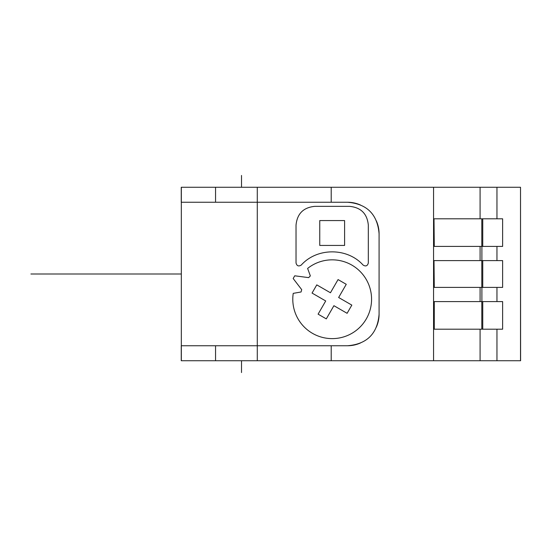 <?xml version="1.0" encoding="UTF-8"?>
<svg xmlns="http://www.w3.org/2000/svg" width="548" height="548" viewBox="0 0 548 548"><rect width="100%" height="100%" fill="white"/><g stroke="black" fill="none" stroke-linecap="round" stroke-linejoin="round"><path stroke-width="0.82" d="M520.518 360.728L520.518 187.272L520.6 360.728L181.409 360.728M520.518 187.272L181.409 187.272M181.409 202.253L347.555 202.253C366.982 203.849 377.49 214.364 379.086 233.791A31.537 31.537 0 0 0 376.298 220.817M360.529 205.048A31.537 31.537 0 0 0 347.555 202.253M181.409 345.747L347.555 345.747A31.537 31.537 0 0 0 360.529 342.952M376.298 327.183A31.537 31.537 0 0 0 379.086 314.209C377.49 333.636 366.982 344.151 347.555 345.747M379.086 233.791L379.086 314.209M434.002 260.595L434.276 287.405L434.002 260.595M434.002 301.592L434.002 329.19L502.626 329.19L502.626 301.592L434.002 301.592M434.002 218.81L434.276 246.408L434.002 218.81M482.754 260.595L482.754 287.405L502.626 287.405L502.626 260.595L434.276 260.595M434.276 218.81L502.626 218.81L502.626 246.408L434.276 246.408M434.276 301.592L434.276 329.19M482.754 287.405L434.276 287.405M314.826 206.349C303.414 207.452 297.146 213.706 296.03 225.118L296.03 262.965C296.845 265.979 298.585 266.677 301.256 265.061C317.018 247.463 347.336 247.463 363.098 265.061C365.769 266.677 367.509 265.979 368.325 262.965L368.325 225.118C367.208 213.706 360.94 207.452 349.521 206.349L314.826 206.349M344.603 220.577L319.751 220.577L319.751 245.429L344.603 245.429L344.603 220.577M293.228 293.365A39.388 39.388 0 0 0 337.075 338.315A39.388 39.388 0 0 0 368.475 283.933A39.388 39.388 0 0 0 307.62 268.431L310.353 275.925A31.935 31.935 0 0 0 308.661 277.631L294.756 275.802A44.155 44.155 0 0 0 293.18 278.535L301.715 289.659A31.935 31.935 0 0 0 301.078 291.981L293.228 293.365M338.061 279.576L330.444 292.769L316.778 284.878L312.052 293.07L325.718 300.962L318.1 314.155L326.293 318.881L333.91 305.695L347.103 313.305L351.83 305.113L338.637 297.496L346.254 284.309L338.061 279.576M181.326 274L30.907 274M241.51 175.456L241.51 187.272M241.51 360.728L241.51 372.544M481.898 246.408L481.898 260.595M481.898 287.405L481.898 301.592M257.279 187.272L257.279 360.728M331.204 202.253L331.204 187.272M433.557 360.728L433.557 187.272M331.204 360.728L331.204 345.747M215.556 202.253L215.556 187.272M215.556 360.728L215.556 345.747M181.326 360.728L181.326 187.272M480.089 360.728L480.089 329.19M480.089 218.81L480.089 187.272M480.089 260.595L480.089 246.408M496.961 360.728L496.961 329.19M496.961 301.592L496.961 287.405M496.961 260.595L496.961 246.408M496.961 218.81L496.961 187.272M480.089 287.405L480.089 301.592M482.754 301.592L482.754 329.19M482.754 218.81L482.754 246.408M481.815 301.592L481.815 329.19M481.815 260.595L481.815 287.405M481.815 218.81L481.815 246.408M181.244 202.253L181.244 187.272M181.244 345.747L181.244 360.728"/></g></svg>
